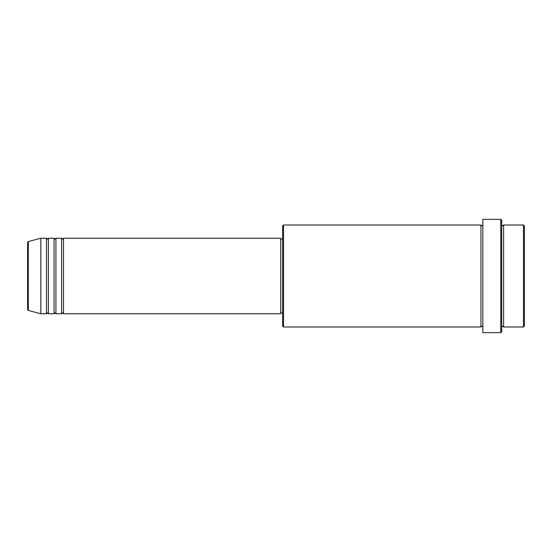 <?xml version="1.0" encoding="UTF-8"?>
<svg xmlns="http://www.w3.org/2000/svg" width="552" height="552" viewBox="0 0 552 552"><rect width="100%" height="100%" fill="white"/><g stroke="black" fill="none" stroke-linecap="round" stroke-linejoin="round"><path stroke-width="0.83" d="M27.6 276L27.6 309.513L27.6 242.487L28.297 241.576L28.297 310.424L27.6 309.513M63.494 238.222L63.494 313.777L280.72 313.777L280.72 238.222L63.494 238.222L62.548 239.168L61.603 238.222L61.603 313.777L55.931 313.777L55.931 238.222L61.603 238.222M54.048 238.222L54.048 313.777L48.376 313.777L48.376 238.222L54.048 238.222L54.993 239.168L55.931 238.222M46.492 238.222L46.492 313.777L40.82 313.777L40.82 238.222L46.492 238.222L47.437 239.168L48.376 238.222M523.455 224.995L524.4 225.94L524.4 326.059L523.455 327.005L523.455 224.995L503.624 224.995L503.624 327.005L523.455 327.005M283.555 327.005L282.61 326.059L282.61 225.94L283.555 224.995L283.555 327.005L480.951 327.005L480.951 224.995L481.896 225.94L482.841 224.995M500.788 219.33L501.733 220.276L501.733 331.724L500.788 332.67L500.788 219.33L482.841 219.33L482.841 332.67L500.788 332.67M501.733 224.995L502.679 225.94L503.624 224.995M280.72 312.832L282.61 312.832M28.297 310.424L40.82 313.777M28.297 241.576L40.82 238.222M283.555 224.995L480.951 224.995M280.72 239.168L282.61 239.168M480.951 327.005L481.896 326.059L482.841 327.005M503.624 327.005L502.679 326.059L501.733 327.005M48.376 313.777L47.437 312.832L46.492 313.777M55.931 313.777L54.993 312.832L54.048 313.777M63.494 313.777L62.548 312.832L61.603 313.777"/></g></svg>
